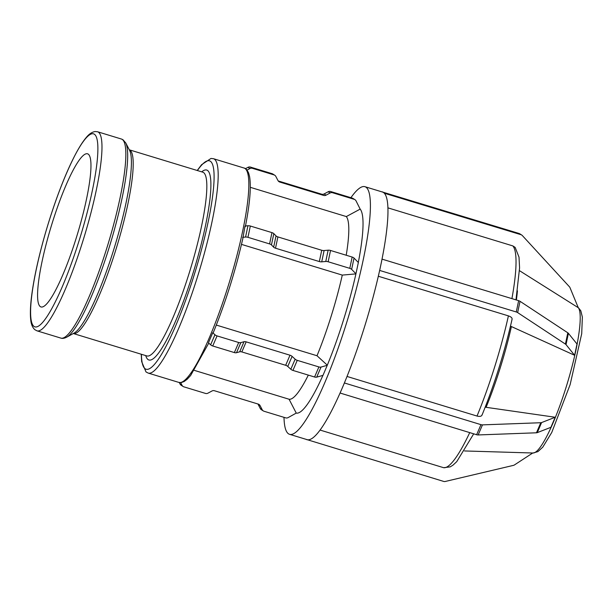 <?xml version="1.0" encoding="UTF-8"?>
<svg xmlns="http://www.w3.org/2000/svg" width="613" height="613" viewBox="0 0 613 613"><rect width="100%" height="100%" fill="white"/><g stroke="black" fill="none" stroke-linecap="round" stroke-linejoin="round"><path stroke-width="0.92" d="M521.701 235.024L519.763 233.806A3.188 3.134 122.2 0 0 519.019 233.461L520.958 234.687A3.188 3.134 -57.8 0 1 522.33 235.545L569.408 286.754A3.188 3.134 -57.8 0 1 569.998 287.673L578.274 307.711L519.495 270.678M574.626 355.295L566.021 344.621L568.397 333.326L577.002 344L574.626 355.295L510.483 326.147M485.212 407.185L555.209 417.254L550.888 427.322L537.272 432.64L541.593 422.572L555.209 417.254M520.958 234.687L384.328 193.233A129.42 22.137 106.9 0 1 382.022 259.13L518.644 300.676L516.269 311.971L379.646 270.425A129.42 22.137 106.9 0 1 344.383 382.956L480.96 424.656L476.638 434.724L340.062 393.025A129.42 22.137 106.9 0 1 307.105 439.651L443.636 481.412A3.188 3.134 -57.8 0 0 445.268 481.466L513.433 465.374A3.188 3.134 -57.8 0 0 514.445 464.938L532.743 452.999M320.04 430.058L443.62 467.696M307.105 439.651A129.42 22.137 106.9 0 1 307.036 439.628L289.52 434.295A129.42 22.137 106.9 0 1 284.003 417.338M306.538 439.483L307.059 439.805M347.027 376.451L477.014 416.051C480.056 416.794 481.757 416.311 482.125 414.603M482.469 424.87L540.781 422.725L536.459 432.793L478.148 434.946L482.469 424.87A3.188 1.693 -156.8 0 1 480.96 424.656M541.593 422.572A3.188 1.693 -156.8 0 1 540.781 422.725M536.459 432.793A3.188 1.693 23.2 0 0 537.272 432.64M476.638 434.724A3.188 1.693 23.2 0 0 478.148 434.946M340.062 393.117L342.223 388.083A129.42 22.137 106.9 0 1 340.062 393.025M344.383 382.956A129.42 22.137 106.9 0 1 342.223 388.083L344.376 383.048M520.031 301.305L567.799 332.798L565.424 344.092L517.648 312.599L520.031 301.305A3.188 1.441 -168.1 0 0 518.644 300.676M568.397 333.326A3.188 1.441 -168.1 0 0 567.799 332.798M565.424 344.092A3.188 1.441 11.9 0 1 566.021 344.621M516.269 311.971A3.188 1.441 11.9 0 1 517.648 312.599M511.924 319.503C512.529 318.139 511.357 316.929 508.407 315.879L378.328 276.248M379.692 270.364L380.88 264.716A129.42 22.137 106.9 0 1 379.646 270.425M382.022 259.13A129.42 22.137 106.9 0 1 380.88 264.716L382.068 259.069M515.977 299.864L519.579 267.904L519.012 257.146L515.158 247.391L512.836 245.913L387.952 207.868M350.92 197.692A129.42 22.137 106.9 0 1 364.95 186.697L382.466 192.03A129.42 22.137 106.9 0 0 382.389 192.007L519.019 233.461M384.382 193.072L383.409 192.467A129.42 22.137 106.9 0 1 384.328 193.233M382.466 192.03A129.42 22.137 106.9 0 1 383.409 192.467L382.443 191.854M364.95 186.697A129.42 22.137 106.9 0 1 365.892 187.126A129.42 22.137 106.9 0 1 347.525 319.825A129.42 22.137 106.9 0 1 289.52 434.295M354.935 199.662L352.996 198.436A3.188 3.134 122.2 0 0 352.245 198.099L354.191 199.317A3.188 3.134 -57.8 0 1 356.03 200.857L360.168 209.117A107.183 18.336 106.9 0 1 358.314 262.479M355.969 273.804L351.647 269.368L354.03 258.073L358.344 262.517L355.915 273.888A107.183 18.336 106.9 0 1 327.304 365.187L322.982 375.371L316.714 377.133L321.036 367.064A3.188 1.693 -156.8 0 1 318.89 366.934L314.576 377.01A3.188 1.693 23.2 0 0 316.714 377.133M322.928 375.386A107.183 18.336 106.9 0 1 296.248 413.093L288.102 417.614A3.188 3.134 -57.8 0 1 285.704 417.859L264.065 411.262A3.188 3.134 -57.8 0 1 262.218 409.729L260.28 408.511A3.188 3.134 122.2 0 0 261.376 409.706L263.314 410.925M260.28 408.511L258.15 404.404L260.088 405.622A3.188 3.134 122.2 0 0 258.242 404.09L214.42 390.734A3.188 3.134 122.2 0 0 212.014 390.979L207.907 393.186A3.188 3.134 -57.8 0 1 205.501 393.423L183.862 386.834A3.188 3.134 -57.8 0 1 182.023 385.293L180.076 384.075A3.188 3.134 122.2 0 0 181.18 385.271L183.118 386.489M257.881 403.975A3.188 3.134 -57.8 0 1 258.15 404.404M180.076 384.075L179.272 382.52M180.636 382.627L182.023 385.293M260.088 405.622L262.218 409.729M194.352 370.382L289.075 399.239L296.248 413.093M314.576 377.01L292.937 370.421L297.251 360.344L318.89 366.934M290.83 369.248L287.773 366.451L292.094 356.375L295.152 359.18L290.83 369.248A3.188 1.693 23.2 0 0 292.937 370.421M285.673 365.287L241.844 351.931L246.165 341.855L289.987 355.211L285.673 365.287A3.188 1.693 -156.8 0 1 287.773 366.451M239.706 351.808L236.518 352.705L240.832 342.629L244.02 341.732L239.706 351.808A3.188 1.693 -156.8 0 1 241.844 351.931M234.373 352.575L212.734 345.985L217.056 335.909L238.695 342.506L234.373 352.575A3.188 1.693 23.2 0 0 236.518 352.705M210.634 344.82L208.443 342.813L212.757 332.736L214.948 334.744L210.634 344.82A3.188 1.693 23.2 0 0 212.734 345.985M212.757 332.736L213.416 332.269M217.056 335.909A3.188 1.693 -156.8 0 1 214.948 334.744M240.832 342.629A3.188 1.693 -156.8 0 1 238.695 342.506M246.165 341.855A3.188 1.693 23.2 0 0 244.02 341.732M292.094 356.375A3.188 1.693 23.2 0 0 289.987 355.211M297.251 360.344A3.188 1.693 -156.8 0 1 295.152 359.18M321.036 367.064L327.296 365.294M216.32 325.074L317.013 355.747L327.304 365.187M245.568 237.047L242.664 237.3L242.901 238.143L245.047 226.013L247.943 225.753L245.568 237.047A3.188 1.441 11.9 0 1 247.951 237.323L250.326 226.028A3.188 1.441 -168.1 0 0 247.943 225.753M355.915 273.888L342.284 275.099L241.499 244.388M354.03 258.073A3.188 1.441 -168.1 0 0 352.168 257.054L349.785 268.348A3.188 1.441 11.9 0 1 351.647 269.368M349.785 268.348L328.147 261.759L330.53 250.464L352.168 257.054M325.764 261.483L321.718 261.835L324.101 250.541L328.139 250.188L325.764 261.483A3.188 1.441 11.9 0 1 328.147 261.759M319.335 261.559L275.513 248.204L277.888 236.917L321.718 250.265L319.335 261.559A3.188 1.441 -168.1 0 0 321.718 261.835M273.651 247.192L271.452 244.932L273.827 233.637L276.026 235.898L273.651 247.192A3.188 1.441 -168.1 0 0 275.513 248.204M250.326 226.028L271.965 232.626L269.59 243.92A3.188 1.441 11.9 0 1 271.452 244.932M269.59 243.92L247.951 237.323M273.827 233.637A3.188 1.441 -168.1 0 0 271.965 232.626M277.888 236.917A3.188 1.441 11.9 0 1 276.026 235.898M324.101 250.541A3.188 1.441 11.9 0 1 321.718 250.265M330.53 250.464A3.188 1.441 -168.1 0 0 328.139 250.188M360.168 209.117L346.322 216.565A96.034 16.428 106.9 0 1 346.215 255.246M346.322 216.565L250.303 187.317M342.284 275.099A96.034 16.428 106.9 0 1 317.013 355.747M308.316 375.102A96.034 16.428 106.9 0 1 289.075 399.239M354.191 199.317L332.545 192.727L330.606 191.509A3.188 3.134 122.2 0 0 328.208 191.746L330.146 192.965A3.188 3.134 -57.8 0 1 332.545 192.727M330.146 192.965L326.039 195.172L324.101 193.953L328.208 191.746M278.233 180.958L321.695 194.198L323.633 195.417A3.188 3.134 122.2 0 0 326.039 195.172M323.633 195.417L279.812 182.061L278.44 181.203M273.988 174.889L252.349 168.291L250.411 167.073L272.049 173.663L273.988 174.889A3.188 3.134 -57.8 0 1 275.835 176.421L277.965 180.528A3.188 3.134 122.2 0 0 279.812 182.061M245.468 168.675L248.012 167.318L249.951 168.537A3.188 3.134 -57.8 0 1 252.349 168.291M249.951 168.537L247.024 170.107M250.411 167.073A3.188 3.134 122.2 0 0 248.012 167.318M274.731 175.226L272.793 174.008A3.188 3.134 122.2 0 0 272.049 173.663M324.101 193.953A3.188 3.134 -57.8 0 1 321.695 194.198M330.606 191.509L352.245 198.099M88.172 154.093A80.027 13.693 106.9 0 1 76.817 236.151A80.027 13.693 106.9 0 1 40.948 306.937A80.027 13.693 106.9 0 1 51.178 226.389A80.027 13.693 106.9 0 1 87.59 153.825A80.027 13.693 106.9 0 1 88.172 154.093M578.182 307.496A76.426 13.072 106.9 0 1 566.558 385.769A76.426 13.072 106.9 0 1 533.049 453.007L537.885 451.643L542.773 447.168L551.761 432.456L570.128 384.627L581.714 333.687L582.35 317.067L580.802 310.776L578.12 307.343M516.368 299.987A96.011 16.421 -73.1 0 0 517.433 290.869M486.124 407.254A96.011 16.421 -73.1 0 0 511.395 326.629M512.836 245.913A116.478 19.922 106.9 0 1 511.916 298.631M508.407 315.879A116.478 19.922 106.9 0 1 477.014 416.051M469.727 432.625A116.478 19.922 106.9 0 1 443.36 467.627M245.353 226.664C249.912 203.378 251.315 186.659 249.56 176.498L248.64 173.088C247.208 169.924 245.69 168.238 244.104 168.046A112.041 19.164 106.9 0 1 244.924 168.422A112.041 19.164 106.9 0 1 229.024 283.298A112.041 19.164 106.9 0 1 178.797 382.397L181.318 382.566L184.13 381.539L187.264 379.179L190.658 375.47L208.765 343.104M141.235 354.222L141.649 361.601L146.009 371.938L148.147 373.064A112.041 19.164 -73.1 0 0 198.374 273.957A112.041 19.164 -73.1 0 0 214.274 159.081A112.041 19.164 -73.1 0 0 213.454 158.706L244.104 168.046M197.401 170.544A108.853 18.62 106.9 0 1 210.32 161.204A108.853 18.62 106.9 0 1 186.559 297.811A108.853 18.62 106.9 0 1 141.427 354.283M145.733 355.594A99.222 16.972 -73.1 0 0 189.524 284.072A99.222 16.972 -73.1 0 0 207.439 170.383A99.222 16.972 -73.1 0 0 201.708 171.855M202.819 172.199L202.788 172.184A96.034 16.428 106.9 0 1 203.485 172.506A96.034 16.428 106.9 0 1 189.854 270.977A96.034 16.428 106.9 0 1 146.814 355.923L146.844 355.931M73.315 333.526A96.034 16.428 -73.1 0 0 116.347 248.15A96.034 16.428 -73.1 0 0 129.856 150.078A96.034 16.428 -73.1 0 0 129.289 149.802L202.788 172.184M125.78 142.975L129.627 150.461A96.969 16.589 106.9 0 1 114.907 245.805A96.969 16.589 106.9 0 1 73.966 333.166L66.595 337.234A103.107 17.639 -73.1 0 0 110.133 244.349A103.107 17.639 -73.1 0 0 125.78 142.975L122.96 139.733L121.458 139.044A104.041 17.792 106.9 0 1 122.217 139.396A104.041 17.792 106.9 0 1 107.451 246.066A104.041 17.792 106.9 0 1 60.817 338.085C62.327 338.667 64.25 338.384 66.595 337.234M97.59 131.772L95.13 131.534C91.919 132.071 88.916 134.117 86.111 137.664C82.579 141.856 78.748 147.955 74.633 155.947C64.265 176.406 54.549 202.029 45.492 232.825C38.481 257.154 33.83 278.394 31.539 296.554C30.351 306.209 30.075 313.917 30.719 319.664C31.079 324.101 32.428 327.426 34.765 329.633L36.949 330.821A104.041 17.792 -73.1 0 0 83.583 238.794A104.041 17.792 -73.1 0 0 98.348 132.124A104.041 17.792 -73.1 0 0 97.59 131.772L121.458 139.044M94.394 134.247A100.854 17.248 106.9 0 1 62.296 286.685A100.854 17.248 106.9 0 1 36.113 270.21A100.854 17.248 106.9 0 1 94.394 134.247M533.049 453.007L464.501 450.953M482.002 415.154C494.43 384.619 504.468 352.59 512.116 319.082M443.62 467.704L450.218 466.868L452.976 465.167L456.731 461.666L473.703 433.835M213.424 332.269C225.607 302.301 235.461 270.869 242.97 237.974M148.147 373.064L178.797 382.397M213.454 158.706L211.01 158.445L201.562 164.713L197.21 170.491M73.307 333.526L146.814 355.923M36.949 330.821L60.817 338.085"/></g></svg>
